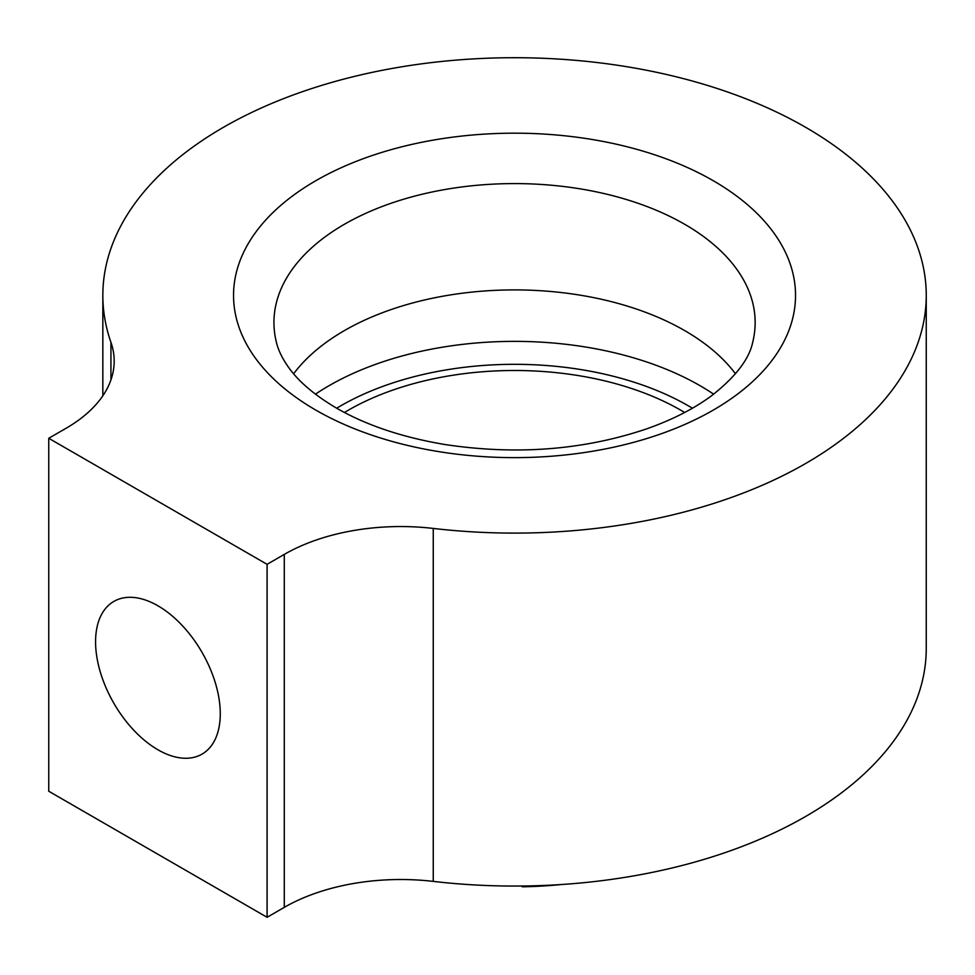 <?xml version="1.0" encoding="UTF-8"?>
<svg xmlns="http://www.w3.org/2000/svg" width="975" height="975" viewBox="0 0 975 975"><rect width="100%" height="100%" fill="white"/><g stroke="black" fill="none" stroke-linecap="round" stroke-linejoin="round"><path stroke-width="1.46" d="M522.222 886.031L522.222 886.787A669.642 386.612 180 0 1 522.052 886.031M522.222 886.787A263.494 152.124 0 0 0 561.247 884.532M110.943 342.335A164.678 95.075 180 0 1 114.185 361.103A164.678 95.075 180 0 1 65.947 428.342L48.75 438.275L267.089 564.33L284.286 554.397A164.678 95.075 180 0 1 433.253 528.426A411.706 237.693 0 0 0 926.25 295.401A411.706 237.693 0 0 0 514.544 57.708A411.706 237.693 0 0 0 102.838 295.401A411.706 237.693 0 0 0 110.943 342.335L110.943 379.884M926.25 295.401L926.25 648.375A411.706 237.693 180 0 1 433.253 881.388L433.253 528.426M267.089 564.33L267.089 917.292L284.286 907.359A164.678 95.075 180 0 1 433.253 881.388M267.089 917.292L48.75 791.237L48.75 438.275M95.574 641.782A88.164 50.907 60 0 1 113.831 601.429A88.164 50.907 60 0 1 202.008 652.324A88.164 50.907 60 0 1 202.008 754.138A88.164 50.907 60 0 1 134.062 730.519A88.164 50.907 60 0 1 95.574 641.782M276.303 341.92A240.606 138.913 180 0 1 273.938 322.493A240.606 138.913 180 0 1 422.467 194.159A240.606 138.913 180 0 1 684.669 224.274A240.606 138.913 180 0 1 755.15 322.493A240.606 138.913 180 0 1 752.785 341.92C749.373 358.971 735.589 376.935 711.457 395.813C694.151 408.647 672.628 419.64 646.876 428.793C583.806 450.109 516.372 455.337 444.588 444.466C402.151 437.3 366.112 425.173 336.436 408.074C314.377 395.021 298.326 381.322 288.308 366.99C282.128 358.154 278.119 349.806 276.303 341.92M684.645 412.486A235.292 135.842 0 0 0 344.443 412.486M293.621 373.778A240.606 138.913 180 0 1 684.669 330.586A240.606 138.913 180 0 1 735.467 373.778M713.651 394.168A262.458 151.527 0 0 0 315.437 394.168M692.396 408.22A245.993 142.021 0 0 0 336.692 408.22M284.286 907.359L284.286 554.397M315.851 410.122A280.995 162.228 0 0 0 785.96 337.387A280.995 162.228 0 0 0 441.821 138.706A280.995 162.228 0 0 0 315.851 410.122M102.838 295.401L102.838 395.789"/></g></svg>
